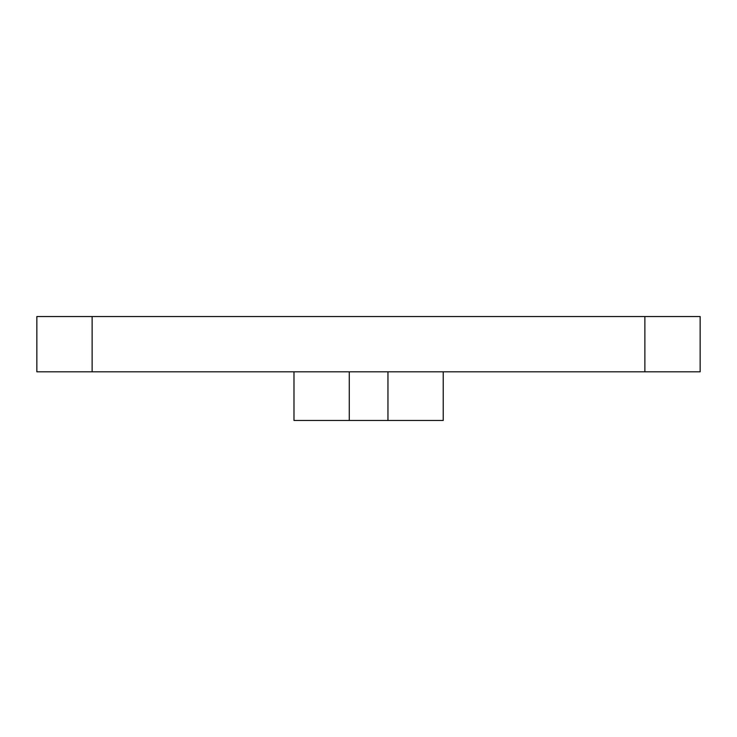 <?xml version="1.0" encoding="UTF-8"?>
<svg xmlns="http://www.w3.org/2000/svg" width="737" height="737" viewBox="0 0 737 737"><rect width="100%" height="100%" fill="white"/><g stroke="black" fill="none" stroke-linecap="round" stroke-linejoin="round"><path stroke-width="1.11" d="M700.15 371.817L36.85 371.817L92.125 371.817L92.125 316.542L644.875 316.542L644.875 371.817L92.125 371.817L92.125 316.542L36.85 316.542L36.85 371.817L36.85 316.542L644.875 316.542L644.875 371.817L700.15 371.817L700.15 316.542L644.875 316.542L700.15 316.542L700.15 371.817M443.232 420.458L443.232 371.817L443.232 420.458L349.264 420.458L349.264 371.817L349.264 420.458L293.989 420.458L443.232 420.458M387.957 371.817L387.957 420.458L387.957 371.817M293.989 371.817L293.989 420.458L293.989 371.817"/></g></svg>

